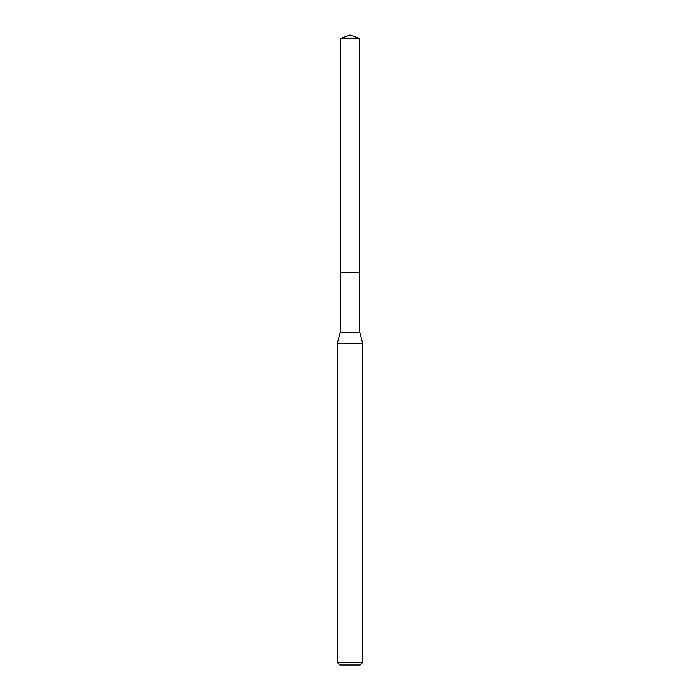 <?xml version="1.0" encoding="UTF-8"?>
<svg xmlns="http://www.w3.org/2000/svg" width="700" height="700" viewBox="0 0 700 700"><rect width="100%" height="100%" fill="white"/><g stroke="black" fill="none" stroke-linecap="round" stroke-linejoin="round"><path stroke-width="1.05" d="M340.261 272.195L340.261 332.246L359.739 332.246L359.739 38.544L340.261 38.544L340.261 272.195L359.739 272.195L340.261 272.195L340.261 38.544L350 35L340.261 38.544M359.739 332.246L362.696 343.306L337.304 343.306L340.261 332.246M362.696 662.462L360.159 665L339.841 665L337.304 662.462L362.696 662.462L362.696 343.306M350 35L359.739 38.544M337.304 662.462L337.304 343.306"/></g></svg>
